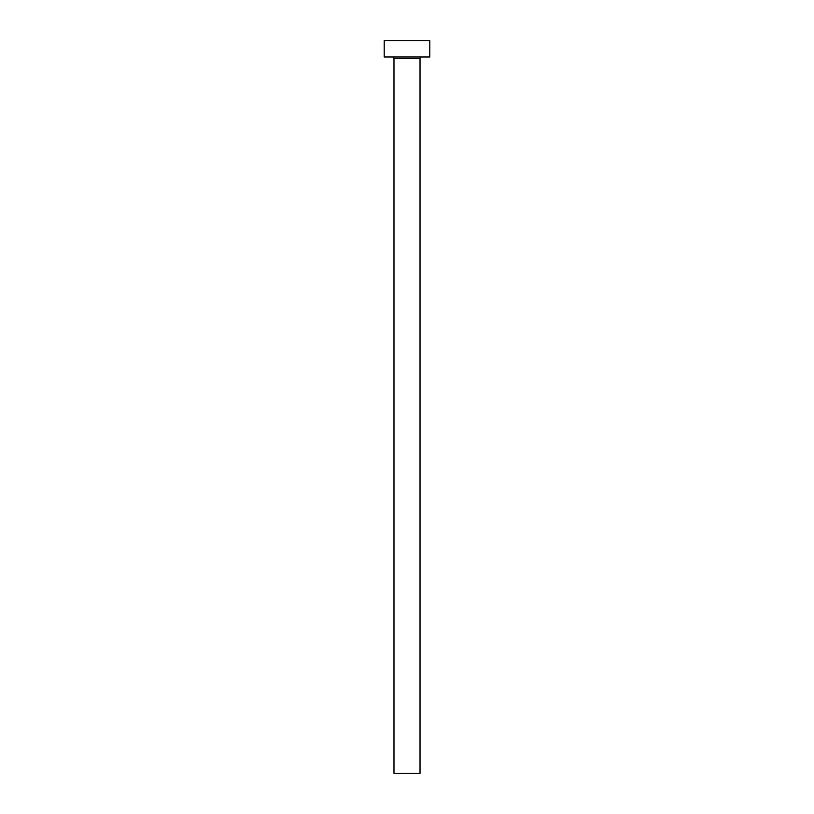 <?xml version="1.0" encoding="UTF-8"?>
<svg xmlns="http://www.w3.org/2000/svg" width="814" height="814" viewBox="0 0 814 814"><rect width="100%" height="100%" fill="white"/><g stroke="black" fill="none" stroke-linecap="round" stroke-linejoin="round"><path stroke-width="1.22" d="M420.024 58.608L393.976 58.608L393.976 773.3L420.024 773.3L420.024 58.608A1.628 1.628 0 0 1 421.652 56.98M393.976 58.608A1.628 1.628 0 0 0 392.348 56.98M429.792 56.98L384.208 56.98L384.208 40.7L429.792 40.7L429.792 56.98"/></g></svg>
